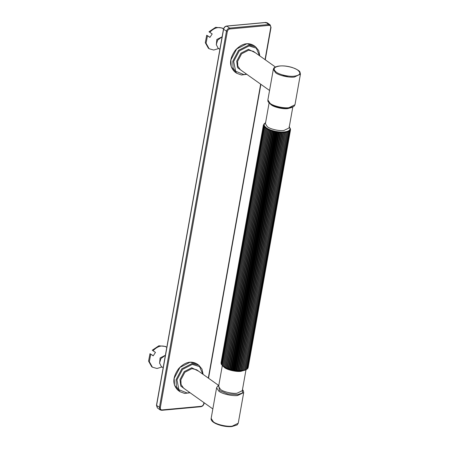 <?xml version="1.0" encoding="UTF-8"?>
<svg xmlns="http://www.w3.org/2000/svg" width="449" height="449" viewBox="0 0 449 449"><rect width="100%" height="100%" fill="white"/><g stroke="black" fill="none" stroke-linecap="round" stroke-linejoin="round"><path stroke-width="0.67" d="M265.55 122.88L264.528 123.497M265.471 122.925L263.978 123.958M264.888 123.346L263.411 125.018L221.06 362.781L263.395 125.136L264.13 124.867L263.4 125.602L221.093 363.595L263.417 125.726L264.225 125.439L263.574 126.208L221.239 363.853L221.683 364.279L221.301 363.982L263.63 126.337L264.495 126.029L263.928 126.831L221.593 364.481L221.952 364.869L221.262 364.133M221.088 363.37L221.587 363.707M221.093 363.123L221.076 362.663M221.234 363.909L221.093 363.595M221.638 364.818L264.023 126.966L264.932 126.629L264.455 127.465L222.126 365.11L222.39 365.469L221.952 364.869M222.805 366.002L222.255 365.239L264.584 127.595L265.533 127.23L222.99 366.07M264.461 123.817L264.13 124.867L264.495 126.029L266.296 127.83L223.754 366.67L222.99 365.873L265.32 128.229L266.296 127.83L267.2 128.414L224.657 367.254L223.877 366.491L266.212 128.846L267.2 128.414L268.238 128.975L268.16 129.907L225.83 367.551L225.695 367.815L224.635 367.333M223.653 366.642L222.85 366.115M224.64 367.248L223.675 366.738M268.238 128.975L225.695 367.815L224.915 367.091L267.245 129.447L268.238 128.975L269.394 129.508L269.422 130.451L227.093 368.096L226.852 368.348L225.718 367.905M226.083 367.669L268.412 130.019L269.394 129.508L226.852 368.348L225.83 367.551L225.695 367.815M227.362 368.208L269.692 130.558L270.657 130.008L228.114 368.848L227.093 368.096L226.852 368.348M269.394 129.508L270.657 130.008L270.786 130.956L228.451 368.601L226.913 368.444M228.743 368.702L271.073 131.057L272.004 130.463L229.461 369.303L228.451 368.601L228.114 368.848M270.657 130.008L272.004 130.463L272.229 131.417L229.899 369.061L228.215 368.938M230.202 369.151L272.537 131.506L273.419 130.872L230.876 369.712L229.899 369.061L229.461 369.303M272.004 130.463L273.419 130.872L273.738 131.821L231.409 369.465L230.59 369.679M231.723 369.544L274.053 131.899L274.883 131.22L232.341 370.06L231.409 369.465L230.876 369.712M273.419 130.872L274.883 131.22L275.293 132.169L232.958 369.813L231.044 369.802M233.284 369.875L275.613 132.231L276.382 131.512L233.834 370.352L233.284 369.875L232.341 370.06M274.883 131.22L276.382 131.512L276.865 132.449L234.535 370.094L232.537 370.15M235.13 370.599L233.834 370.352M276.382 131.512L277.886 131.742L278.442 132.663L236.112 370.307L235.338 370.582L234.861 370.144L277.19 132.494L277.886 131.742L235.338 370.582L234.535 370.094M236.651 370.773L235.338 370.582M277.886 131.742L279.379 131.905L280.002 132.803L237.667 370.447L236.836 370.745L236.438 370.341L278.767 132.696L279.379 131.905L236.836 370.745L236.112 370.307M238.144 370.885L236.836 370.745M279.379 131.905L280.838 132L281.517 132.876L239.182 370.52L238.296 370.84L237.987 370.47L280.316 132.825L280.838 132L238.296 370.84L237.667 370.447M239.586 370.919L238.296 370.84M280.838 132L282.247 132.028L282.971 132.87L240.636 370.515L239.704 370.863L239.491 370.526L282.247 132.028L239.704 370.863L239.182 370.52M240.961 370.885L239.704 370.863M282.247 132.028L283.588 131.978L284.34 132.792L242.011 370.436L241.046 370.818L240.928 370.504L283.588 131.978L241.046 370.818L240.636 370.515M242.252 370.779L241.046 370.818M283.588 131.978L284.84 131.866L285.615 132.646L243.285 370.29L242.297 370.706L242.28 370.414L284.84 131.866L242.297 370.706L242.011 370.436M243.448 370.605L242.297 370.706M284.84 131.866L285.991 131.68L286.771 132.421L244.441 370.071L243.448 370.52L285.991 131.68L287.018 131.434L287.792 132.135L245.463 369.78L244.475 370.273L287.018 131.434L287.91 131.125L288.668 131.787L246.338 369.432L245.581 369.959M244.531 370.363L243.476 370.526M245.496 370.055L244.593 370.279M245.362 369.965L287.91 131.125L288.651 130.754L289.386 131.377L247.034 369.23M246.697 369.173L247.18 368.932L289.515 131.288L289.24 130.333L289.667 129.862L290.026 130.811L247.696 368.455L246.108 369.594L246.501 369.353L288.83 131.709L288.651 130.754L289.24 130.333L289.936 130.912L247.595 368.696M247.955 368.135L290.368 130.294L289.919 129.357L289.667 129.862L290.312 130.401L247.691 368.483M248.174 367.501L290.503 129.851L289.998 128.812L289.919 129.357L290.503 129.851L248.067 367.753M290.492 129.149L289.902 128.24L290.492 129.396M289.902 128.24L289.195 127.05L289.891 127.909M290.284 128.537L289.633 127.651M294.971 104.774L300.432 74.119L294.404 77.054C289.15 77.806 278.795 75.438 275.579 72.744L273.334 69.292L267.873 99.947L270.124 103.399C273.334 106.087 283.689 108.456 288.943 107.704L294.971 104.774L293.865 106.48L288.651 108.097C281.551 108.417 275.433 107.014 270.298 103.893C267.155 101.227 268.047 101.036 267.873 99.947M214.504 399.559L211.153 418.395L213.398 421.847C216.614 424.541 226.964 426.909 232.217 426.157L238.245 423.222L243.706 392.572L237.678 395.502C232.425 396.259 222.07 393.891 218.854 391.197L216.609 387.745L214.504 399.559M222.109 36.818L217.63 40.141L216.3 44.563L217.973 47.976L219.881 49.334M223.523 28.932L222.193 27.995L215.621 27.322L208.976 31.784L212.192 33.944L209.919 37.402L206.703 35.235L209.98 37.261M222.059 36.835L216.828 39.495L216.323 44.9M223.327 28.787L222.962 28.545C218.607 26.446 214.201 27.709 209.745 32.328M207.472 35.785L206.063 43.222L209.139 48.745L213.718 50.041L218.742 48.526M206.703 35.235L205.294 42.677L208.37 48.2L209.139 48.745M165.389 355.271L160.905 358.594L159.575 363.017L161.247 366.429L163.155 367.787M166.792 347.38L165.468 346.448L158.895 345.775L152.25 350.231L155.466 352.398L153.193 355.855L149.977 353.689L153.261 355.715M165.333 355.282L160.108 357.948L159.597 363.353M166.601 347.234L166.237 346.993C161.881 344.899 157.476 346.162 153.019 350.781M150.746 354.239L149.337 361.675L152.413 367.198L156.998 368.494L162.016 366.979M149.977 353.689L148.568 361.125L151.644 366.653L152.413 367.198M203.936 402.613L203.739 403.735C203.346 405.189 202.493 406.048 201.174 406.317L162.016 409.915C160.753 409.881 160.186 409.151 160.304 407.726L156.572 405.503L223.58 29.331L227.312 31.553C227.705 30.1 228.558 29.241 229.877 28.966L229.624 28.119C227.98 28.455 226.913 29.533 226.425 31.351L159.417 407.524L160.203 409.926L161.719 410.313L200.883 406.715C202.51 406.401 203.56 405.363 204.02 403.595L204.166 402.781M229.877 28.966L269.035 25.369L268.783 24.521L229.624 28.119L226.784 26.098L226.318 26.44L226.784 26.098L265.943 22.501L267.295 22.837L265.774 22.45L226.616 26.048C224.983 26.356 223.939 27.4 223.473 29.168L156.471 405.34L157.363 407.905L156.752 405.2M269.035 25.369C270.292 25.402 270.865 26.132 270.741 27.563L270.921 27.26M265.264 59.784L271.028 27.423L270.135 24.858L268.783 24.521L265.943 22.501L265.482 22.843L265.943 22.501M203.739 403.735L203.913 403.432M270.741 27.563L265.033 59.622M260.661 84.165L208.308 378.069M201.174 406.317L200.714 406.665M162.016 409.915L161.556 410.263L162.016 409.915M160.304 407.726L227.312 31.553M223.759 29.028L223.58 29.331C224.073 27.512 225.14 26.435 226.784 26.098M269.849 103.556L271.263 104.858C274.07 107.21 283.117 109.281 287.714 108.624L291.872 107.479M292.793 107.12L289.083 127.954L283.813 130.513C279.222 131.175 270.175 129.104 267.363 126.753L265.398 123.733L269.108 102.905M222.872 366.03L224.466 367.579C227.273 369.931 236.32 372.002 240.917 371.345L245.412 369.965M245.996 369.847L242.286 390.675L237.016 393.24C232.419 393.896 223.372 391.825 220.566 389.474L218.601 386.46L222.311 365.626M242.438 389.822L242.488 393.015L237.431 394.654L227.716 393.863L219.499 390.551L218.753 385.601M283.257 132.859L282.971 132.87M281.82 132.876L281.517 132.876M280.316 132.825L280.002 132.803M278.767 132.696L278.442 132.663M277.19 132.494L276.865 132.449M275.613 132.231L275.293 132.169M274.053 131.899L273.738 131.821M272.537 131.506L272.229 131.417M271.073 131.057L270.786 130.956M218.742 385.68L218.36 385.854M297.76 70.123C294.696 67.558 284.834 65.301 279.822 66.02C273.789 66.94 272.588 68.966 276.219 72.098C279.284 74.663 289.15 76.919 294.157 76.201C300.196 75.28 301.397 73.254 297.76 70.123M212.837 408.938L183.596 388.161L181.07 384.535L180.868 379.826L184.881 372.255L191.964 368.623L196.651 369.785L218.685 385.444M198.643 371.205L191.717 367.776L184.225 371.615L179.976 379.618L180.812 386.089L185.589 389.575M189.77 392.544L187.216 393.049L178.898 389.687L176.951 379.899L182.513 369.42L192.318 364.392L199.564 366.609L202.825 374.174M203.128 374.393L201.988 369.067L198.828 365.222L192.071 363.538L181.851 368.781L176.064 379.697L176.356 386.488L179.998 391.719L184.674 393.442L190.073 392.763M179.998 391.719L178.101 390.372L174.459 385.141L174.167 378.35L179.959 367.434L190.174 362.197L196.931 363.875L198.828 365.222M283.05 75.258L288.123 76.902M269.563 90.485L240.322 69.707L237.796 66.082L237.594 61.373L241.607 53.807L248.69 50.17L253.376 51.338L275.411 66.996M255.369 52.752L248.443 49.323L240.95 53.162L236.702 61.171L237.532 67.636L242.314 71.122M246.49 74.091L243.942 74.601L235.624 71.234L233.676 61.446L239.238 50.967L249.043 45.938L256.289 48.155L259.55 55.721M259.853 55.94L258.714 50.614L255.554 46.769L248.797 45.091L238.576 50.327L232.79 61.244L233.082 68.035L236.724 73.266L241.399 74.989L246.798 74.309M236.724 73.266L234.827 71.919L231.184 66.688L230.893 59.897L236.685 48.98L246.899 43.744L253.657 45.422L255.554 46.769M208.538 378.238L260.891 84.328M160.203 409.926L157.363 407.905M270.135 24.858L267.295 22.837M289.414 127.039L289.1 126.725M265.634 122.65L265.252 122.841M221.054 362.82L263.411 125.024M245.945 369.864L246.333 369.679M229.596 369.398L230.59 369.684M222.165 365.48L222.485 365.795M300.432 74.119L299.983 72.137C299.679 70.886 297.092 69.342 292.232 67.49C286.625 65.818 281.574 65.453 277.084 66.396C272.616 68.085 274.075 68.293 273.334 69.292M238.245 423.222L237.139 424.928L231.925 426.55C223.254 427.465 209.958 422.829 211.153 418.395M216.609 387.745L217.72 386.039L218.792 385.394M242.471 389.614L243.263 390.596L243.706 392.572M178.101 390.372C172.264 384.681 172.422 377.463 178.579 368.708C184.769 362.124 190.887 360.513 196.931 363.875M234.827 71.919C228.99 66.233 229.147 59.01 235.304 50.254C241.495 43.671 247.612 42.06 253.657 45.422"/></g></svg>
